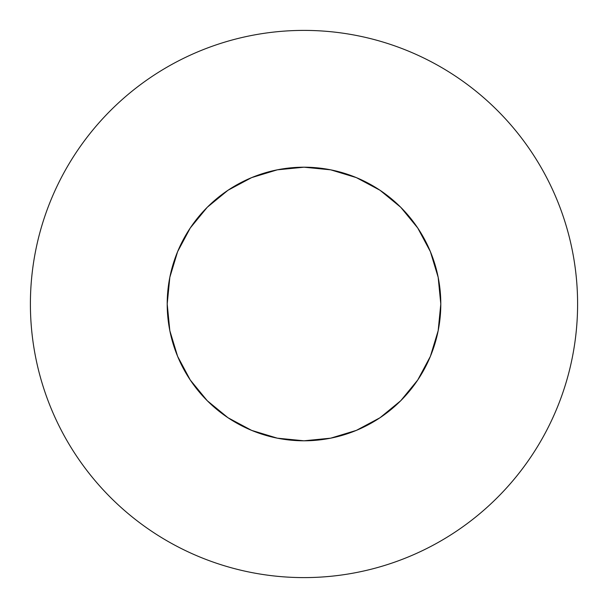 <?xml version="1.0" encoding="UTF-8"?>
<svg xmlns="http://www.w3.org/2000/svg" width="608" height="608" viewBox="0 0 608 608"><rect width="100%" height="100%" fill="white"/><g stroke="black" fill="none" stroke-linecap="round" stroke-linejoin="round"><path stroke-width="0.91" d="M531.491 151.992C521.512 137.058 510.165 123.242 497.466 110.534C510.165 123.242 521.512 137.058 531.491 151.992C541.47 166.934 549.898 182.704 556.776 199.295C563.646 215.893 568.837 233.001 572.341 250.625C575.844 268.242 577.6 286.034 577.6 304A273.6 273.6 0 0 1 304 577.6A273.6 273.6 0 0 1 30.4 304A273.6 273.6 0 0 1 304 30.4A273.6 273.6 0 0 1 577.6 304C577.6 321.966 575.844 339.758 572.341 357.375C568.837 374.999 563.646 392.107 556.776 408.705C549.898 425.296 541.47 441.066 531.491 456.008C521.512 470.942 510.165 484.758 497.466 497.466C510.165 484.758 521.512 470.942 531.491 456.008M170.772 272.931L177.612 251.651L169.83 277.309L167.2 304A136.8 136.8 0 0 1 304 167.2A136.8 136.8 0 0 1 440.8 304A136.8 136.8 0 0 1 304 440.8A136.8 136.8 0 0 1 167.2 304L169.83 330.691L177.612 356.349L190.258 380L177.612 356.349M177.612 251.651L190.258 228L207.267 207.267L228 190.258L251.651 177.612L228 190.258L207.267 207.267L190.258 228L177.612 251.651M356.349 177.612L380 190.258L400.733 207.267L417.742 228L430.388 251.651L417.742 228L400.733 207.267L380 190.258L356.349 177.612L330.691 169.83L304 167.2L277.309 169.83L251.651 177.612M430.388 356.349L417.742 380L400.733 400.733L380 417.742L400.733 400.733L417.742 380L430.388 356.349L438.17 330.691L440.8 304L438.17 277.309L430.388 251.651M228 417.742L207.267 400.733L190.258 380L207.267 400.733L228 417.742L251.651 430.388L277.309 438.17L304 440.8L330.691 438.17L356.349 430.388L380 417.742L400.733 400.733L417.742 380M497.466 110.534C484.758 97.835 470.942 86.488 456.008 76.509C470.942 86.488 484.758 97.835 497.466 110.534M151.992 76.509C137.058 86.488 123.242 97.835 110.534 110.534C97.835 123.242 86.488 137.058 76.509 151.992C86.488 137.058 97.835 123.242 110.534 110.534C123.242 97.835 137.058 86.488 151.992 76.509C166.934 66.53 182.704 58.102 199.295 51.224C215.893 44.354 233.001 39.163 250.625 35.659C268.242 32.156 286.034 30.4 304 30.4C321.966 30.4 339.758 32.156 357.375 35.659C374.999 39.163 392.107 44.354 408.705 51.224C425.296 58.102 441.066 66.53 456.008 76.509M76.509 456.008C86.488 470.942 97.835 484.758 110.534 497.466C123.242 510.165 137.058 521.512 151.992 531.491C137.058 521.512 123.242 510.165 110.534 497.466C97.835 484.758 86.488 470.942 76.509 456.008C66.53 441.066 58.102 425.296 51.224 408.705C44.354 392.107 39.163 374.999 35.659 357.375C32.156 339.758 30.4 321.966 30.4 304C30.4 286.034 32.156 268.242 35.659 250.625C39.163 233.001 44.354 215.893 51.224 199.295C58.102 182.704 66.53 166.934 76.509 151.992M456.008 531.491C470.942 521.512 484.758 510.165 497.466 497.466C484.758 510.165 470.942 521.512 456.008 531.491C441.066 541.47 425.296 549.898 408.705 556.776C392.107 563.646 374.999 568.837 357.375 572.341C339.758 575.844 321.966 577.6 304 577.6C286.034 577.6 268.242 575.844 250.625 572.341C233.001 568.837 215.893 563.646 199.295 556.776C182.704 549.898 166.934 541.47 151.992 531.491M432.037 255.816L438.17 277.309M352.184 432.037L330.691 438.17M417.742 228L400.733 207.267L380 190.258M228 190.258L207.267 207.267L190.258 228"/></g></svg>

